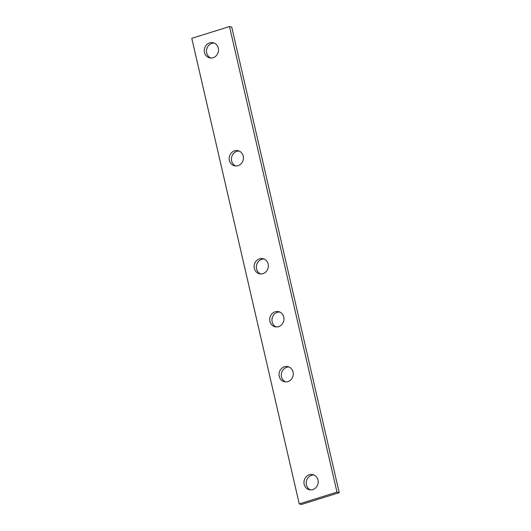 <?xml version="1.0" encoding="UTF-8"?>
<svg xmlns="http://www.w3.org/2000/svg" width="531" height="531" viewBox="0 0 531 531"><rect width="100%" height="100%" fill="white"/><g stroke="black" fill="none" stroke-linecap="round" stroke-linejoin="round"><path stroke-width="0.8" d="M276.226 326.943A7.766 7.089 103.1 0 1 271.985 319.396A7.766 7.089 103.1 0 1 277.374 312.321A7.766 7.089 103.1 0 1 279.698 312.022M275.124 311.797A7.766 7.089 103.1 0 1 278.596 311.657A7.766 7.089 103.1 0 1 283.966 318.932A7.766 7.089 103.1 0 1 278.556 326.645A7.766 7.089 103.1 0 1 275.085 326.784A7.766 7.089 103.1 0 1 269.715 319.509A7.766 7.089 103.1 0 1 275.124 311.797M310.476 489.874A7.766 7.089 103.1 0 1 306.234 482.327A7.766 7.089 103.1 0 1 311.617 475.252A7.766 7.089 103.1 0 1 313.94 474.946M309.374 474.727A7.766 7.089 103.1 0 1 312.845 474.588A7.766 7.089 103.1 0 1 318.208 481.863A7.766 7.089 103.1 0 1 312.799 489.575A7.766 7.089 103.1 0 1 309.327 489.715A7.766 7.089 103.1 0 1 303.964 482.433A7.766 7.089 103.1 0 1 309.374 474.727M285.552 381.908A7.766 7.089 103.1 0 1 281.311 374.362A7.766 7.089 103.1 0 1 286.694 367.286A7.766 7.089 103.1 0 1 289.017 366.987M284.443 366.762A7.766 7.089 103.1 0 1 287.915 366.622A7.766 7.089 103.1 0 1 293.285 373.897A7.766 7.089 103.1 0 1 287.875 381.61A7.766 7.089 103.1 0 1 284.404 381.749A7.766 7.089 103.1 0 1 279.034 374.474A7.766 7.089 103.1 0 1 284.443 366.762M260.621 273.943A7.766 7.089 103.1 0 1 256.38 266.396A7.766 7.089 103.1 0 1 261.77 259.32A7.766 7.089 103.1 0 1 264.093 259.022M259.52 258.796A7.766 7.089 103.1 0 1 262.991 258.657A7.766 7.089 103.1 0 1 268.361 265.931A7.766 7.089 103.1 0 1 262.951 273.644A7.766 7.089 103.1 0 1 259.48 273.784A7.766 7.089 103.1 0 1 254.11 266.509A7.766 7.089 103.1 0 1 259.52 258.796M235.698 165.977A7.766 7.089 103.1 0 1 231.456 158.437A7.766 7.089 103.1 0 1 236.839 151.355A7.766 7.089 103.1 0 1 239.162 151.056M234.596 150.837A7.766 7.089 103.1 0 1 238.067 150.691A7.766 7.089 103.1 0 1 243.43 157.972A7.766 7.089 103.1 0 1 238.021 165.679A7.766 7.089 103.1 0 1 234.549 165.818A7.766 7.089 103.1 0 1 229.186 158.543A7.766 7.089 103.1 0 1 234.596 150.837M210.774 58.012A7.766 7.089 103.1 0 1 206.532 50.472A7.766 7.089 103.1 0 1 211.915 43.389A7.766 7.089 103.1 0 1 214.239 43.091M209.672 42.872A7.766 7.089 103.1 0 1 213.143 42.732A7.766 7.089 103.1 0 1 218.506 50.007A7.766 7.089 103.1 0 1 213.097 57.713A7.766 7.089 103.1 0 1 209.626 57.852A7.766 7.089 103.1 0 1 204.262 50.578A7.766 7.089 103.1 0 1 209.672 42.872M339.223 492.668L231.735 27.074L229.485 26.55L191.777 38.332L299.265 503.926L301.515 504.45L339.223 492.668L336.979 492.144L229.485 26.55M336.979 492.144L299.265 503.926"/></g></svg>
